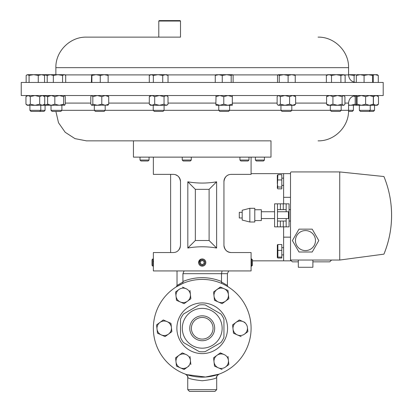 <?xml version="1.0" encoding="UTF-8"?>
<svg xmlns="http://www.w3.org/2000/svg" width="412" height="412" viewBox="0 0 412 412"><rect width="100%" height="100%" fill="white"/><g stroke="black" fill="none" stroke-linecap="round" stroke-linejoin="round"><path stroke-width="0.62" d="M213.05 328.271A10.83 10.83 0 0 1 202.22 339.102A10.83 10.83 0 0 1 191.389 328.271A10.83 10.83 0 0 1 202.22 317.441A10.83 10.83 0 0 1 213.05 328.271M214.673 328.271A12.453 12.453 0 0 1 202.22 340.724A12.453 12.453 0 0 1 189.767 328.271A12.453 12.453 0 0 1 202.22 315.819A12.453 12.453 0 0 1 214.673 328.271M153.47 261.146L153.48 261.697M152.862 258.921L152.007 259.776L152.007 265.307L152.862 266.157L152.862 258.921L153.357 258.921L153.357 270.936L251.088 270.936L251.088 258.921L251.578 258.921L251.578 266.157L252.432 265.307L252.432 259.776L251.578 258.921M158.785 21.033L159.217 20.6L180.07 20.6L180.502 21.033L158.785 21.033L158.785 37.137L144.308 37.137M180.502 21.033L180.502 37.137L158.785 37.137M277.477 221.043L286.165 221.043M277.477 209.641L286.165 209.641M277.477 211.742L288.482 211.742L288.482 218.561L277.477 218.561M254.786 209.739L261.332 209.739L261.332 220.569L254.786 220.569M249.837 215.152L249.837 222.006L254.786 222.006L254.786 208.297L249.837 208.297L249.837 215.152M249.837 208.297L242.194 210.259L242.194 220.049L249.837 222.006M242.194 217.974L239.295 217.974L239.295 212.329L242.194 212.329M274.583 203.832L274.583 226.852L277.477 226.852L277.477 203.832L274.583 203.832L280.371 203.832L280.371 209.641M283.271 209.641L283.271 203.832L286.165 203.832L286.165 211.742M286.165 218.561L286.165 226.852L289.059 226.852L289.059 203.832L286.165 203.832M149.056 160.041L148.099 160.999L140.966 160.999L140.008 160.041L149.056 160.041L149.056 157.137M264.437 160.041L263.479 160.999L256.341 160.999L255.383 160.041L264.437 160.041L264.437 157.137M248.977 160.041L248.019 160.999L240.886 160.999L239.928 160.041L248.977 160.041L248.977 157.137M191.286 160.041L190.329 160.999L183.196 160.999L182.238 160.041L191.286 160.041L191.286 157.137M133.447 140.847L270.993 140.847L270.993 157.137L133.447 157.137L133.447 140.847L90.336 140.847M277.312 257.577L277.879 257.124L277.879 250.367L281.818 250.367L281.818 258.03L277.879 258.03L277.302 257.608L277.343 244.872M277.312 244.97L277.879 244.517L277.879 250.367M277.879 187.012L277.312 183.479L277.302 175.445L277.879 174.709L277.302 188.114L277.879 188.845L281.818 188.845L281.818 187.012L277.879 187.012L277.436 188.335M204.985 262.423A2.766 2.766 0 0 0 202.107 259.776A2.766 2.766 0 0 0 199.46 262.655A2.766 2.766 0 0 0 202.333 265.302A2.766 2.766 0 0 0 204.985 262.423M198.702 263.397L198.605 262.691A3.62 3.62 0 0 0 202.369 266.157A3.62 3.62 0 0 0 205.835 262.387A3.62 3.62 0 0 0 202.071 258.921A3.62 3.62 0 0 0 198.605 262.691L200.696 259.256M183.01 282.024L182.835 283.415L176.269 286.865A1.736 1.73 57.9 0 0 177.083 285.398L183.01 282.024L182.938 281.489A50.604 50.604 0 0 1 221.502 281.489L221.435 282.024L227.362 285.398L227.414 285.82M216.702 389.664L214.961 391.4L189.479 391.4L187.743 389.664L216.702 389.664L216.691 377.541C215.605 378.716 210.784 379.787 202.22 380.76C193.666 379.787 188.84 378.716 187.754 377.541L187.743 377.5C188.212 376.712 187.429 375.595 185.385 374.148L186.342 374.487M251.088 328.271A48.863 48.863 0 0 0 202.22 279.408A48.863 48.863 0 0 0 153.357 328.271A48.863 48.863 0 0 0 202.22 377.14A48.863 48.863 0 0 0 251.088 328.271M227.558 328.271A25.338 25.338 0 0 0 202.22 302.933A25.338 25.338 0 0 0 176.882 328.271A25.338 25.338 0 0 0 202.22 353.609A25.338 25.338 0 0 0 227.558 328.271M182.315 328.271A19.91 19.91 0 0 1 202.22 308.367A19.91 19.91 0 0 1 222.13 328.271A19.91 19.91 0 0 1 202.22 348.181A19.91 19.91 0 0 1 182.315 328.271M223.937 319.223L223.937 337.32A23.53 23.53 0 0 1 220.914 342.557L205.243 351.606A23.53 23.53 0 0 1 199.197 351.606L183.525 342.557A23.53 23.53 0 0 1 180.502 337.32L180.502 319.223A23.53 23.53 0 0 1 183.525 313.99L199.197 304.942A23.53 23.53 0 0 1 205.243 304.942L220.914 313.99A23.53 23.53 0 0 1 223.937 319.223M305.472 250.589A10.006 10.006 0 0 0 315.479 240.582A10.006 10.006 0 0 0 305.472 230.576A10.006 10.006 0 0 0 295.466 240.582A10.006 10.006 0 0 0 305.472 250.589M312.883 260.034L312.883 267.275L298.314 267.275L298.314 260.034M289.059 221.043L290.506 221.043M289.059 209.641L290.506 209.641M61.888 110.334L60.806 111.41L52.103 111.41L51.026 110.334L61.888 110.334L61.888 105.287M63.654 104.2L63.654 96.614L59.24 95.527L54.827 96.614L54.827 104.2L59.24 105.287L63.654 104.2L64.72 105.178L51.026 105.287L51.026 110.334M348.573 110.334L353.414 110.334L353.414 105.287M348.552 111.41L352.337 111.41L353.414 110.334M291.809 110.334L290.728 111.41L282.029 111.41L280.948 110.334L291.809 110.334L291.809 105.287M229.618 110.334L228.542 111.41L219.838 111.41L218.762 110.334L229.618 110.334L229.618 105.287M374.523 110.334L373.447 111.41L360.449 111.41L359.372 110.334L374.523 110.334L374.523 105.287M45.073 110.334L43.991 111.41L30.993 111.41L29.916 110.334L45.073 110.334L45.073 105.287M164.089 110.334L163.008 111.41L154.304 111.41L153.228 110.334L164.089 110.334L164.089 105.287M377.232 95.527L378.484 96.614L375.96 95.527L373.437 96.614L373.437 104.2L375.96 105.287L378.484 104.2L377.232 105.287L356.663 105.287L357.106 104.2L361.365 105.287L365.619 104.2L369.471 105.287L373.318 104.2L372.906 105.287M94.338 110.334L105.189 110.334L105.189 105.287M108.093 105.117L94.338 105.287M94.327 105.287L94.327 110.334L95.404 111.41L104.107 111.41L105.189 110.334M341.182 110.334L340.106 111.41L331.403 111.41L330.326 110.334L341.182 110.334L341.182 105.287M55.888 111.41L58.514 122.75L65.194 132.288L74.963 138.623L86.391 140.847L270.993 140.847M21.239 95.527L383.206 95.527L383.206 82.451L21.239 82.451L21.239 95.527M180.502 37.137L86.391 37.137C70.081 36.714 55.45 51.351 55.872 67.656L55.872 74.69M216.619 181.81L216.619 248.024C207.02 246.361 197.42 246.361 187.821 248.024L187.821 181.81C197.42 183.479 207.02 183.479 216.619 181.81L209.1 189.335L195.345 189.335L195.345 240.505L209.1 240.505L209.1 189.335M205.835 262.387L205.799 263.098M153.357 157.137L153.357 174.364L173.261 174.364C177.34 174.492 179.75 176.908 180.502 181.604L180.502 245.31C179.74 250.022 177.325 252.432 173.261 252.551L153.357 252.551L153.357 258.921M251.088 157.137L251.088 174.364L231.178 174.364C227.105 174.487 224.695 176.903 223.937 181.604L223.937 245.31C224.689 250.007 227.105 252.422 231.178 252.551L251.088 252.551L251.088 258.921M227.512 175.363L226.471 176.099A7.241 7.241 0 0 0 223.937 181.604L224.107 180.054M224.592 178.607L225.343 177.32M226.306 176.248L226.667 175.945M227.146 175.589L227.434 175.404M227.8 175.203L228.366 174.93M226.27 250.635L225.343 249.595M224.592 248.312L224.107 246.865M224.102 246.845L223.937 245.31C224.401 249.677 226.811 252.087 231.178 252.551M180.343 246.834L179.859 248.297M179.843 248.328L179.096 249.595M180.343 180.085L180.502 181.604A7.241 7.241 0 0 0 177.969 176.099M204.517 265.338L204.785 265.096M65.081 74.974L64.591 74.69L50.279 74.69L53.339 75.422L57.958 74.69L62.573 75.422L64.133 74.69L65.081 74.974L65.688 75.422L65.688 82.451M48.317 74.69L50.279 74.69L47.22 75.422L48.317 74.69M53.339 82.451L53.339 75.422M62.573 82.451L62.573 75.422M47.22 82.451L47.22 75.422M348.573 74.721L354.104 75.422L355.664 74.69L348.573 74.69M354.104 82.179L354.104 75.422M278.383 74.69L279.248 75.422L283.677 74.69L278.383 74.69L277.513 75.422L277.513 82.451M288.112 82.451L288.112 75.422L283.677 74.69L291.675 74.69L295.244 75.422L294.374 74.69M294.657 74.773L291.675 74.69L288.112 75.422M295.244 82.451L295.244 75.422M279.248 82.451L279.248 75.422M232.327 74.69L226.724 74.69L231.189 75.422L232.327 74.69M216.228 74.69L215.26 75.422L218.762 74.69L215.878 74.793M218.762 74.69L226.724 74.69L222.259 75.422L218.762 74.69M232.152 74.69L233.12 75.422L233.12 82.451M231.189 82.451L231.189 75.422M222.259 82.451L222.259 75.422M215.26 82.451L215.26 75.422M373.143 75.005L375.157 74.69L372.917 74.69L373.272 75.422L373.272 82.451M375.157 74.69L377.232 74.69L378.293 75.422L375.157 74.69M378.293 82.451L378.293 75.422M41.406 74.69L27.614 74.69L29.077 75.422L33.671 74.69L38.27 75.422L41.406 74.69L44.542 75.422L43.481 74.69L41.406 74.69M26.785 74.938L27.614 74.69L26.152 75.422L26.152 82.451M29.077 82.451L29.077 75.422M38.27 82.451L38.27 75.422M44.542 82.451L44.542 75.422M166.793 74.69L158.038 74.69L162.725 75.422L165.372 74.69L168.024 75.422L166.793 74.69M151.322 74.69L150.519 74.69L149.288 75.422L151.322 74.69L158.038 74.69L153.352 75.422L151.322 74.69M162.725 82.451L162.725 75.422M168.024 82.451L168.024 75.422M153.352 82.451L153.352 75.422M149.288 82.451L149.288 75.422M356.689 74.69L356.329 75.422L360.206 74.69L364.084 75.422L368.323 74.69L356.637 74.706M368.323 74.69L372.917 74.69L372.556 75.422L368.323 74.69M372.556 82.451L372.556 75.422M364.084 82.451L364.084 75.422M356.329 82.451L356.329 75.422M43.162 74.69L47.395 75.422L47.777 74.69L43.481 74.69M107.882 74.69L96.078 74.69L100.27 75.422L104.205 74.69L108.14 75.422L107.908 74.701M91.634 74.69L96.078 74.69L91.886 75.422L91.634 74.69L91.376 82.451M100.27 82.451L100.27 75.422M108.14 82.451L108.14 75.422M91.886 82.451L91.886 75.422M328.941 74.69L327.617 74.69L326.371 75.422L328.941 74.69L331.506 75.422L336.197 74.69L328.941 74.69M336.197 74.69L343.011 74.69L345.138 75.422L343.891 74.69L340.889 75.422L336.197 74.69M345.138 82.451L345.138 75.422M340.889 82.451L340.889 75.422M331.506 82.451L331.506 75.422M326.371 82.451L326.371 75.422M344.288 104.947L343.891 105.287L327.617 105.287L326.582 104.2L329.755 105.287L332.932 104.2L337.516 105.287L342.104 104.2L343.515 105.287L344.288 104.947L344.926 104.2L344.926 96.614L343.515 95.527L342.104 96.614L342.104 104.2M327.617 95.527L326.582 96.614L326.582 104.2M326.582 96.614L329.755 95.527L332.932 96.614L332.932 104.2M332.932 96.614L337.516 95.527L342.104 96.614M97.309 105.287L91.619 105.287L92.829 104.2L97.309 105.287L101.79 104.2L105.256 105.287L108.716 104.2L107.702 105.287M91.619 95.527L90.795 96.614L90.795 104.2L91.814 105.287M108.716 104.2L108.716 96.614L105.256 95.527L101.79 96.614L101.79 104.2M108.716 96.614L107.702 95.527M101.79 96.614L97.309 95.527L92.829 96.614L92.829 104.2M91.814 95.527L92.829 96.614M47.977 104.921L47.777 105.287L27.207 105.287L25.961 104.2L28.129 105.287L30.297 104.2L34.994 105.287L39.686 104.2L42.209 105.287L44.733 104.2L43.481 105.287L42.209 105.287M43.538 105.24L48.158 104.2M43.538 95.574L48.158 96.614M47.977 95.893L47.777 95.527M356.663 95.527L356.282 96.614L356.282 104.2L356.663 105.287M356.694 95.527L357.106 96.614L357.106 104.2M357.106 96.614L361.365 95.527L365.619 96.614L365.619 104.2M372.906 95.527L373.318 96.614L373.318 104.2M365.619 96.614L369.471 95.527L373.318 96.614M167.638 104.56L166.793 105.287L150.519 105.287L149.298 104.2L151.992 105.287L154.691 104.2L159.367 105.287L164.048 104.2L166.031 105.287L167.638 104.56L168.019 104.2L168.019 96.614L166.031 95.527L164.048 96.614L164.048 104.2M150.519 95.527L149.298 96.614L149.298 104.2M164.048 96.614L159.367 95.527L154.691 96.614L154.691 104.2M149.298 96.614L151.992 95.527L154.691 96.614M39.686 104.2L39.686 96.614L34.994 95.527L30.297 96.614L30.297 104.2M39.686 96.614L42.209 95.527L44.733 96.614L44.733 104.2M44.733 96.614L43.481 95.527M30.297 96.614L28.129 95.527L25.961 96.614L25.961 104.2M27.207 95.527L25.961 96.614M378.484 96.614L378.484 104.2M232.327 105.287L232.322 95.527L232.322 105.287L216.048 105.281M232.116 104.2L227.949 105.287L223.783 104.2L219.817 105.287L215.857 104.2L216.063 105.287M216.053 95.527L215.857 104.2M232.116 96.614L227.949 95.527L223.783 96.614L223.783 104.2M215.857 96.614L219.817 95.527L223.783 96.614M294.513 95.527L295.631 96.614L295.631 104.2L294.513 105.287L278.239 105.287L277.719 104.833L278.733 105.287L280.145 105.287M278.239 95.527L277.127 96.614L277.127 104.2L277.719 104.833M295.631 104.2L292.613 105.287L289.595 104.2L284.965 105.287L280.34 104.2L278.733 105.287M277.719 95.981L278.733 95.527L280.34 96.614L280.34 104.2M295.631 96.614L292.613 95.527L289.595 96.614L289.595 104.2M280.34 96.614L284.965 95.527L289.595 96.614M348.573 105.003L350.772 105.287L355.185 104.2L356.246 105.178L348.573 105.287M356.246 105.178L356.462 104.921M353.558 95.981L355.185 96.614L355.185 104.2M355.185 96.614L355.999 95.527M356.019 95.527L356.462 95.893M54.827 104.2L51.227 105.287L48.194 105.178M64.468 105.287L65.287 104.2L65.287 96.614L64.591 95.527M51.227 105.287L47.627 104.2L48.441 105.287M63.654 96.614L64.468 95.527M54.827 96.614L51.227 95.527L47.627 96.614L47.627 104.2M48.441 95.527L47.627 96.614M290.506 172.834L290.506 260.034L339.735 260.034L383.927 254.147A102.073 102.073 0 0 0 383.927 176.532L339.735 171.933L291.413 171.933A0.906 0.906 0 0 0 290.506 172.834M318.8 240.582L312.198 229.149L298.994 229.149L292.396 240.582L298.994 252.015L312.198 252.015L318.8 240.582M329.744 261.841L331.552 260.034L329.744 261.841L312.883 261.841M298.314 261.841L292.319 261.841L290.506 260.034L292.319 261.841M390.664 201.602C393.033 219.709 390.787 237.224 383.927 254.147M339.735 171.933L339.735 260.034M290.506 260.034L290.506 260.832L283.616 260.832L283.616 237.152L290.506 237.152M176.939 175.368L175.404 174.688L177.5 175.733M226.471 176.099L227.316 175.481M228.104 175.048L228.974 174.709L228.109 175.048M177.804 175.965L177.294 175.589M180.502 238.651L180.502 245.31M216.619 248.024L209.1 240.505M187.821 248.024L195.345 240.505M187.821 181.81L195.345 189.335M175.594 357.992L176.022 361.963A7.241 7.241 0 0 1 186.147 354.567L182.32 352.878L178.947 355.34L175.574 357.807L176.022 361.963A7.241 7.241 0 0 0 180.291 367.808L176.47 366.119L184.113 369.497L187.486 367.035L183.943 369.425M186.147 354.567A7.241 7.241 0 0 1 190.416 360.412L190.864 364.568L190.416 360.412A7.241 7.241 0 0 1 187.486 367.035L189.098 365.856M176.022 361.963L176.449 365.933M190.416 360.412L189.989 356.442M187.486 367.035A7.241 7.241 0 0 1 180.291 367.808M214.647 300.363L222.12 303.67L228.871 298.736L228.423 294.58A7.241 7.241 0 0 0 224.149 288.735L227.975 290.429L220.327 287.046L213.581 291.979L220.497 287.123M228.871 298.736L225.493 301.203A7.241 7.241 0 0 0 228.423 294.58L227.996 290.614M222.12 303.67L218.298 301.981A7.241 7.241 0 0 1 214.029 296.135L214.477 300.291M213.581 291.979L214.029 296.135A7.241 7.241 0 0 1 224.149 288.735M225.493 301.203A7.241 7.241 0 0 1 218.298 301.981M157.466 333.205L161.288 334.894L157.466 333.205L156.57 324.893L157.466 333.205M161.288 334.894L165.109 336.583L171.861 331.655L170.965 323.343L163.317 319.959L156.57 324.893L163.317 319.959L170.965 323.343L171.861 331.655L168.487 334.117A7.241 7.241 0 0 1 157.018 329.049A7.241 7.241 0 0 1 167.143 321.654A7.241 7.241 0 0 1 168.487 334.117M244.98 322.457L239.331 319.959L235.958 322.426L239.331 319.959M247.875 331.655L247.427 327.499A7.241 7.241 0 0 1 244.496 334.117L247.875 331.655L244.496 334.117A7.241 7.241 0 0 1 237.302 334.894L241.123 336.583L237.302 334.894A7.241 7.241 0 0 1 233.032 329.049L233.475 333.205L237.302 334.894M232.6 325.078L233.032 329.049A7.241 7.241 0 0 1 235.958 322.426L232.584 324.893L235.958 322.426A7.241 7.241 0 0 1 247.427 327.499M233.475 333.205L233.032 329.049M182.49 287.123L186.147 288.735A7.241 7.241 0 0 0 178.947 289.512L175.574 291.979L176.47 300.291L184.113 303.67L187.486 301.203L184.113 303.67M186.147 288.735A7.241 7.241 0 0 1 187.486 301.203L190.864 298.736L189.968 290.429M187.486 301.203A7.241 7.241 0 0 1 176.022 296.135A7.241 7.241 0 0 1 178.947 289.512M228.871 364.568L228.423 360.412L228.871 364.568L225.493 367.035A7.241 7.241 0 0 1 218.298 367.808L222.12 369.497L218.298 367.808A7.241 7.241 0 0 1 214.029 361.963L214.477 366.119L218.298 367.808M220.178 352.986L224.149 354.567A7.241 7.241 0 0 1 228.423 360.412L227.996 356.442M213.581 357.807L214.029 361.963A7.241 7.241 0 0 1 216.954 355.34L213.581 357.807L216.954 355.34A7.241 7.241 0 0 1 224.149 354.567L220.327 352.878L216.954 355.34M214.477 366.119L214.029 361.963M228.423 360.412A7.241 7.241 0 0 1 225.493 367.035M180.502 328.271L180.502 337.32M223.937 337.32L223.937 328.271M176.269 286.865L177.083 285.398M221.605 283.415L221.435 282.024M227.414 285.979L228.171 286.865A1.736 1.73 122.1 0 1 227.362 285.398M228.681 270.936L227.414 273.686L221.502 273.686L222.083 270.936M221.502 281.489L221.502 273.686L182.938 273.686L184.082 270.936M182.938 273.686L182.938 281.489M177.026 270.936L177.026 285.763M186.718 374.616L205.49 377.026L219.06 374.148A3.62 3.615 -110.2 0 0 216.691 377.541M185.385 374.148A3.62 3.615 -69.8 0 1 187.754 377.541M189.479 391.4L202.22 391.4M202.132 260.451L200.371 261.568L200.453 263.659L202.307 264.628L204.074 263.51L203.986 261.419L202.132 260.451M170.625 174.364L170.625 252.551M252.432 260.832L283.616 260.832M251.088 173.643L283.616 173.643L283.616 203.832M283.616 226.852L283.616 237.152M283.616 197.322L290.506 197.322M283.616 173.643L290.506 173.643M277.879 179.946L281.818 179.946L281.818 174.709L277.879 174.709M281.818 179.946L281.818 187.012M281.818 257.124L277.879 257.124M281.818 250.367L281.818 244.517L277.879 244.517M286.165 226.852L277.477 226.852M283.271 203.832L280.371 203.832M344.926 103.088L348.573 103.088C349.021 98.494 351.539 95.975 356.128 95.527L356.246 95.635M61.888 110.323L94.327 110.323M105.189 110.323L153.228 110.323M164.089 110.323L218.762 110.323M229.618 110.323L280.948 110.323M291.809 110.323L330.326 110.323M341.182 110.323L348.573 110.323C348.99 126.633 334.364 141.264 318.049 140.847M65.287 103.088L90.795 103.088M108.716 103.088L149.298 103.088M168.019 103.088L215.857 103.088M232.523 103.088L277.127 103.088M295.631 103.088L326.582 103.088M277.935 74.896L232.651 74.896M215.728 74.896L167.143 74.896M150.169 74.896L108.016 74.896M91.5 74.896L64.942 74.896M344.241 74.896L348.573 74.896L348.573 67.656L55.872 67.656M327.267 74.896L294.822 74.896M283.271 226.852L283.271 221.043M280.371 221.043L280.371 226.852M261.332 218.561L274.583 218.561M140.008 160.041L140.008 157.137M182.238 160.041L182.238 157.137M283.616 247.653L281.818 247.653M283.616 178.159L281.818 178.159M29.916 110.334L29.916 105.287M369.152 111.41L370.228 110.334L370.228 105.287M348.573 67.656C348.99 51.351 334.364 36.714 318.049 37.137M348.573 74.896C349.021 79.485 351.539 82.003 356.128 82.451M348.573 110.323L348.573 103.088M330.326 110.334L330.326 105.287M343.891 95.527L344.288 95.867M359.372 110.334L359.372 105.287M153.228 110.334L153.228 105.287M166.793 95.527L167.638 96.254M39.696 111.41L40.778 110.334L40.778 105.287M218.762 110.334L218.762 105.287M280.948 110.334L280.948 105.287M227.414 273.686L227.414 285.763M219.06 374.148C217.016 375.595 216.228 376.712 216.702 377.5M187.743 389.664L187.743 377.5M251.088 266.157L251.578 266.157M283.616 185.395L281.818 185.395M283.616 254.894L281.818 254.894M239.928 160.041L239.928 157.137M255.383 160.041L255.383 157.137M261.332 211.742L274.583 211.742M153.357 266.157L152.862 266.157"/></g></svg>
